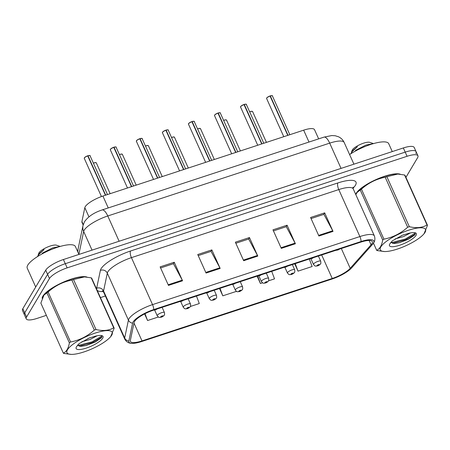 <?xml version="1.0" encoding="UTF-8"?>
<svg xmlns="http://www.w3.org/2000/svg" width="450" height="450" viewBox="0 0 450 450"><rect width="100%" height="100%" fill="white"/><g stroke="black" fill="none" stroke-linecap="round" stroke-linejoin="round"><path stroke-width="0.67" d="M83.138 224.977L81.99 222.424A15.834 4.314 -24.2 0 1 81.922 221.541L84.819 207.681A15.834 4.314 -24.2 0 1 85.23 206.702A15.834 4.314 -24.2 0 1 102.909 196.059L303.66 130.168A15.834 4.314 -24.2 0 1 314.527 129.69L318.656 138.876M42.868 296.168A25.335 6.896 155.8 0 0 42.154 298.294A25.335 6.896 155.8 0 1 42.868 296.168A25.335 6.896 155.8 0 1 63.827 281.931A25.335 6.896 155.8 0 1 87.002 277.093A25.335 6.896 155.8 0 0 63.827 281.931A25.335 6.896 155.8 0 0 42.868 296.168M356.197 193.326A25.335 6.896 155.8 0 0 355.697 194.355A25.335 6.896 155.8 0 1 356.197 193.326A25.335 6.896 155.8 0 1 377.156 179.089A25.335 6.896 155.8 0 1 400.326 174.246A25.335 6.896 155.8 0 0 377.156 179.089A25.335 6.896 155.8 0 0 356.197 193.326M134.516 321.553A16.892 4.601 -24.2 0 1 153.377 310.202L360.726 242.145A16.892 4.601 -24.2 0 1 372.313 241.633A16.892 4.601 -24.2 0 1 371.064 244.811L350.207 268.307A16.892 4.601 -24.2 0 1 332.241 278.471L142.003 340.914A16.892 4.601 -24.2 0 1 130.41 341.421A16.892 4.601 -24.2 0 1 130.337 340.476L134.083 322.594A16.892 4.601 -24.2 0 1 134.516 321.553M133.054 322.037A18.529 5.046 155.8 0 0 132.581 323.173L128.835 341.055A18.529 5.046 155.8 0 0 131.951 343.367A18.529 5.046 155.8 0 0 141.632 341.533L331.869 279.09A18.529 5.046 155.8 0 0 351.579 267.941L372.437 244.446A18.529 5.046 155.8 0 0 372.752 244.08A18.529 5.046 155.8 0 0 361.091 241.521L153.743 309.577A18.529 5.046 155.8 0 0 133.054 322.037M405.928 177.339L417.617 157.68A15.834 4.314 155.8 0 0 417.954 155.818L416.081 151.644A15.834 4.314 155.8 0 0 405.214 152.123L65.273 263.7A15.834 4.314 155.8 0 0 47.593 274.343L24.711 312.834A15.834 4.314 155.8 0 0 24.373 314.696A15.834 4.314 155.8 0 1 24.711 312.834L47.593 274.343A15.834 4.314 155.8 0 1 65.273 263.7L405.214 152.123A15.834 4.314 155.8 0 1 416.081 151.644A15.834 4.314 155.8 0 1 415.744 153.506M311.062 218.559L323.91 214.341L332.713 230.777A4.224 1.468 71.8 0 1 333.017 231.396L324.686 212.861L310.584 217.491L318.909 236.025L333.017 231.396M323.786 214.38L324.686 212.861M273.448 230.901L286.296 226.688L295.099 243.124A4.224 1.468 71.8 0 1 295.402 243.743L287.077 225.208L272.97 229.838L281.295 248.372L295.402 243.743M286.172 226.727L287.077 225.208M160.605 267.941L173.453 263.722L182.256 280.159A4.224 1.468 71.8 0 1 182.559 280.778L174.234 262.249L160.127 266.878L168.458 285.407L182.559 280.778M173.329 263.762L174.234 262.249M198.219 255.594L211.067 251.376L219.87 267.812A4.224 1.468 71.8 0 1 220.174 268.431L211.849 249.902L197.741 254.531L206.066 273.06L220.174 268.431M210.943 251.421L211.849 249.902M235.834 243.248L248.681 239.034L257.484 255.465A4.224 1.468 71.8 0 1 257.788 256.084L249.463 237.555L235.356 242.184L243.681 260.719L257.788 256.084M248.558 239.074L249.463 237.555M417.954 155.818A15.834 4.314 155.8 0 0 407.087 156.291L67.151 267.868A15.834 4.314 155.8 0 0 49.466 278.516L26.584 317.002A15.834 4.314 155.8 0 0 26.246 318.864A15.834 4.314 155.8 0 0 37.114 318.386L46.367 315.349M100.434 297.608L105.362 295.988M294.733 263.807L298.029 271.148L312.137 266.518L309.319 259.014M190.361 306.484L199.294 303.553L196.481 296.055M144.602 313.909L147.578 320.529L158.31 317.002M257.119 276.148L260.415 283.489L262.502 282.808M268.504 280.839L274.523 278.859L271.704 271.361M219.504 288.495L222.801 295.836L236.458 291.358M222.801 295.836L219.988 288.338M147.578 320.529L145.013 313.701M260.415 283.489L257.648 276.109M298.029 271.148L295.217 263.644M416.081 151.644L414.208 147.476A15.834 4.314 155.8 0 0 403.341 147.954L63.399 259.532A15.834 4.314 155.8 0 0 45.72 270.174L22.838 308.666A15.834 4.314 155.8 0 0 22.5 310.528L26.246 318.864M87.93 155.728C89.769 155.436 90.472 155.436 90.045 155.734A3.167 0.861 155.8 0 0 87.992 155.79L87.778 155.947M84.386 157.832A3.06 0.833 -24.2 0 1 87.683 155.818L105.435 195.232M155.857 309.386L155.194 309.606M87.992 155.79L105.683 195.148M161.353 317.143A2.638 0.816 -108.9 0 0 161.432 317.132A2.638 0.816 -108.9 0 0 161.618 316.946A1.322 0.36 155.8 0 0 163.041 316.08A1.322 0.36 155.8 0 0 162.163 315.962A1.322 0.36 155.8 0 0 160.689 316.851A1.322 0.36 155.8 0 0 161.516 316.98L161.724 316.671L161.393 316.62L162.349 316.249L161.618 316.946M161.516 316.98A2.638 1.018 72.6 0 1 161.263 317.183L159.699 317.419C159.103 316.991 159.452 318.33 157.213 315.771A3.96 1.08 -24.2 0 1 157.297 315.304A3.96 1.08 -24.2 0 1 161.055 312.885A3.96 1.08 -24.2 0 1 164.436 312.525C164.649 314.274 164.593 315.135 164.267 315.113C164.582 315.27 162.146 317.076 161.432 317.132M115.802 146.993A3.06 0.833 -24.2 0 0 113.991 147.184C115.819 146.886 116.522 146.886 116.089 147.184A3.167 0.861 155.8 0 0 114.041 147.24L113.828 147.398M110.436 149.287A3.06 0.833 -24.2 0 1 113.732 147.268L131.484 186.683M181.907 300.836L181.243 301.056M114.041 147.24L131.726 186.598M141.851 138.442A3.06 0.833 -24.2 0 0 140.04 138.634C141.868 138.336 142.571 138.336 142.138 138.634A3.167 0.861 155.8 0 0 140.085 138.69L139.877 138.847M136.479 140.737A3.06 0.833 -24.2 0 1 139.781 138.718L157.528 178.132M207.951 292.286L207.292 292.506M140.085 138.69L157.776 178.054M165.926 130.297L166.067 130.089C167.917 129.786 168.621 129.786 168.188 130.084A3.167 0.861 155.8 0 0 166.134 130.14L166.067 130.089A3.06 0.833 -24.2 0 1 167.901 129.898M162.529 132.188A3.06 0.833 -24.2 0 1 165.831 130.168L183.578 169.583M234 283.736L233.336 283.956M166.134 130.14L183.825 169.504M192.122 121.534C193.961 121.236 194.664 121.241 194.237 121.534A3.167 0.861 155.8 0 0 192.184 121.59L191.97 121.748M188.578 123.638A3.06 0.833 -24.2 0 1 191.874 121.618L209.627 161.032M260.049 275.186L259.386 275.406M192.184 121.59L209.874 160.954M187.403 308.593A2.638 0.816 -108.9 0 0 187.481 308.582A2.638 0.816 -108.9 0 0 187.667 308.402A1.322 0.36 155.8 0 0 189.09 307.53A1.322 0.36 155.8 0 0 188.213 307.412A1.322 0.36 155.8 0 0 186.739 308.301A1.322 0.36 155.8 0 0 187.566 308.436L187.774 308.121L187.442 308.07L188.393 307.699L187.667 308.402M187.566 308.436A2.638 1.018 72.6 0 1 187.312 308.638L185.749 308.869C185.153 308.441 185.501 309.78 183.263 307.221A3.96 1.08 -24.2 0 1 183.347 306.759A3.96 1.08 -24.2 0 1 187.104 304.335A3.96 1.08 -24.2 0 1 190.485 303.975C190.699 305.724 190.643 306.585 190.316 306.562C190.631 306.72 188.196 308.526 187.481 308.582M213.452 300.043A2.638 0.816 -108.9 0 0 213.531 300.032A2.638 0.816 -108.9 0 0 213.716 299.852A1.322 0.36 155.8 0 0 215.134 298.98A1.322 0.36 155.8 0 0 214.256 298.868A1.322 0.36 155.8 0 0 212.782 299.751A1.322 0.36 155.8 0 0 213.609 299.886L213.823 299.571L213.491 299.52L214.442 299.149L213.716 299.852M213.609 299.886A2.638 1.018 72.6 0 1 213.362 300.088L211.792 300.319C211.196 299.891 211.551 301.23 209.306 298.671A3.96 1.08 -24.2 0 1 209.391 298.209A3.96 1.08 -24.2 0 1 213.148 295.785A3.96 1.08 -24.2 0 1 216.529 295.425C216.743 297.174 216.692 298.035 216.366 298.012C216.675 298.17 214.239 299.976 213.531 300.032M239.501 291.493A2.638 0.816 -108.9 0 0 239.58 291.482A2.638 0.816 -108.9 0 0 239.76 291.302A1.322 0.36 155.8 0 0 241.183 290.43A1.322 0.36 155.8 0 0 240.306 290.317A1.322 0.36 155.8 0 0 238.832 291.201A1.322 0.36 155.8 0 0 239.659 291.336L239.867 291.021L239.541 290.97L240.491 290.599L239.76 291.302M239.659 291.336A2.638 1.018 72.6 0 1 239.406 291.538L237.842 291.769C237.246 291.341 237.594 292.68 235.356 290.121A3.96 1.08 -24.2 0 1 235.44 289.659A3.96 1.08 -24.2 0 1 239.197 287.235A3.96 1.08 -24.2 0 1 242.578 286.875C242.792 288.624 242.736 289.485 242.409 289.463C242.724 289.62 240.289 291.426 239.58 291.482M78.947 254.43L75.397 246.532A26.393 7.189 155.8 0 0 52.852 248.917A26.393 7.189 155.8 0 0 27.816 265.067A26.393 7.189 155.8 0 0 27.247 268.172L35.713 287.004M392.271 151.588L388.721 143.691A26.393 7.189 155.8 0 0 373.866 143.499A26.393 7.189 155.8 0 0 349.599 154.547M83.987 351.923A24.806 6.756 155.8 0 0 110.672 336.656A24.806 6.756 155.8 0 0 95.192 333.079A24.806 6.756 155.8 0 0 70.678 346.146A24.806 6.756 155.8 0 0 71.224 354.386A24.806 6.756 155.8 0 0 83.987 351.923M114.176 328.174A28.502 7.763 155.8 0 0 113.709 327.836L91.237 277.841A28.502 7.763 155.8 0 1 91.704 278.184L114.176 328.174L110.672 336.656M91.237 277.841L84.459 276.896L73.541 279.54L96.013 329.535C102.892 331.211 108.793 330.649 113.709 327.836M96.013 329.535A28.502 7.763 155.8 0 0 95.186 329.805A28.502 7.763 155.8 0 0 94.348 330.081L71.882 280.086C62.983 281.796 55.063 285.767 48.116 291.994A28.502 7.763 155.8 0 0 46.924 292.882L43.993 295.043L40.854 303.086L63.321 353.081A28.502 7.763 155.8 0 0 63.788 353.424L71.224 354.386M84.459 276.896L83.807 276.879A24.806 6.756 155.8 0 0 71.038 279.338A24.806 6.756 155.8 0 0 44.359 294.604L43.993 295.043M73.541 279.54A28.502 7.763 155.8 0 0 72.714 279.81A28.502 7.763 155.8 0 0 71.882 280.086M81.861 341.741L90.225 339.407L97.149 335.773M77.541 345.122L80.449 346.348L85.927 345.617L95.349 342.006L101.486 337.736L101.767 335.616M87.981 338.541L90.512 337.539M86.259 348.103A14.749 4.016 155.8 0 0 99.911 341.1A14.749 4.016 155.8 0 0 102.026 335.666A14.749 4.016 155.8 0 0 95.603 336.122L89.083 338.062L78.964 343.716L76.382 346.933A14.749 4.016 155.8 0 0 76.224 347.265A14.749 4.016 155.8 0 0 86.259 348.103M60.176 246.442L56.43 245.188A10.057 2.739 155.8 0 0 50.22 246.026A10.057 2.739 155.8 0 0 38.835 253.097L38.166 255.139M60.159 246.448L52.577 247.916L42.137 253.254M37.333 256.702L38.936 254.379L44.078 249.547L38.289 254.374M48.116 291.994L70.588 341.989A28.502 7.763 155.8 0 0 69.39 342.877L46.924 292.882M70.588 341.989C79.481 340.279 87.401 336.308 94.348 330.081M63.321 353.081C66.347 351.928 68.372 348.531 69.39 342.877M77.884 345.504L91.957 341.904L102.066 335.886M79.161 346.191L92.284 342.641L101.964 337.044M38.936 254.379L44.078 249.547M397.316 249.081A24.806 6.756 155.8 0 0 423.996 233.814A24.806 6.756 155.8 0 0 408.516 230.237A24.806 6.756 155.8 0 0 384.007 243.304A24.806 6.756 155.8 0 0 384.548 251.544A24.806 6.756 155.8 0 0 397.316 249.081M427.5 225.332A28.502 7.763 155.8 0 0 427.033 224.994L404.567 174.999A28.502 7.763 155.8 0 1 405.034 175.337L427.5 225.332L423.996 233.814M404.567 174.999L397.789 174.054L386.871 176.698L409.337 226.693C416.222 228.369 422.117 227.807 427.033 224.994M409.337 226.693A28.502 7.763 155.8 0 0 408.51 226.963A28.502 7.763 155.8 0 0 407.672 227.239L385.206 177.244C376.312 178.954 368.392 182.925 361.446 189.152A28.502 7.763 155.8 0 0 360.248 190.041L357.317 192.201L355.826 194.636M397.789 174.054L397.131 174.037A24.806 6.756 155.8 0 0 384.368 176.496A24.806 6.756 155.8 0 0 357.683 191.762L357.317 192.201M386.871 176.698A28.502 7.763 155.8 0 0 386.044 176.968A28.502 7.763 155.8 0 0 385.206 177.244M395.184 238.899L403.549 236.565L410.479 232.931M390.864 242.28L393.778 243.506L399.251 242.775L408.679 239.164L414.81 234.894L415.097 232.774M401.31 235.693L403.841 234.692M399.583 245.261A14.749 4.016 155.8 0 0 413.235 238.258A14.749 4.016 155.8 0 0 415.35 232.824A14.749 4.016 155.8 0 0 408.926 233.274L402.412 235.215L392.287 240.874L389.711 244.091A14.749 4.016 155.8 0 0 389.548 244.417A14.749 4.016 155.8 0 0 399.583 245.261M373.506 143.601L369.754 142.346A10.057 2.739 155.8 0 0 363.544 143.184A10.057 2.739 155.8 0 0 352.159 150.249L351.495 152.297M373.483 143.606L365.901 145.074L355.461 150.412M350.657 153.861L352.26 151.537L357.407 146.706L351.619 151.526M373.455 243.129L376.65 250.239A28.502 7.763 155.8 0 0 377.117 250.577L384.548 251.544M361.446 189.152L383.912 239.147A28.502 7.763 155.8 0 0 382.714 240.036L360.248 190.041M383.912 239.147C392.811 237.437 400.731 233.466 407.672 227.239M376.65 250.239C379.676 249.086 381.696 245.689 382.714 240.036M391.207 242.662L405.281 239.062L415.389 233.044M392.49 243.343L405.613 239.799L415.288 234.203M352.26 151.537L357.407 146.706M218.171 112.984C220.011 112.686 220.714 112.691 220.281 112.984A3.167 0.861 155.8 0 0 218.233 113.04L218.019 113.203M214.627 115.087A3.06 0.833 -24.2 0 1 217.924 113.068L235.676 152.482M286.093 266.642L285.435 266.856M218.233 113.04L235.918 152.404M244.221 104.434C246.06 104.136 246.763 104.141 246.33 104.434A3.167 0.861 155.8 0 0 244.277 104.49L244.069 104.653M240.671 106.538A3.06 0.833 -24.2 0 1 243.973 104.518L261.72 143.933M312.142 258.092L311.484 258.306M244.277 104.49L261.968 143.854M270.264 95.884C272.104 95.591 272.812 95.591 272.379 95.884A3.167 0.861 155.8 0 0 270.326 95.94L270.118 96.103M266.721 97.987A3.06 0.833 -24.2 0 1 270.017 95.968L287.769 135.382M338.192 249.542L337.528 249.756M270.326 95.94L288.017 135.304M265.545 282.943A2.638 0.816 -108.9 0 0 265.624 282.932A2.638 0.816 -108.9 0 0 265.809 282.752A1.322 0.36 155.8 0 0 267.233 281.88A1.322 0.36 155.8 0 0 266.355 281.767A1.322 0.36 155.8 0 0 264.881 282.651A1.322 0.36 155.8 0 0 265.708 282.786L265.916 282.476L265.584 282.42L266.535 282.049L265.809 282.752M265.708 282.786A2.638 1.018 72.6 0 1 265.455 282.988L263.891 283.219C263.295 282.791 263.644 284.13 261.405 281.571A3.96 1.08 -24.2 0 1 261.489 281.109A3.96 1.08 -24.2 0 1 265.247 278.685A3.96 1.08 -24.2 0 1 268.627 278.325C268.841 280.074 268.785 280.935 268.459 280.912C268.774 281.07 266.338 282.876 265.624 282.932M291.594 274.393A2.638 0.816 -108.9 0 0 291.673 274.382A2.638 0.816 -108.9 0 0 291.859 274.202A1.322 0.36 155.8 0 0 293.282 273.33A1.322 0.36 155.8 0 0 292.404 273.218A1.322 0.36 155.8 0 0 290.931 274.101A1.322 0.36 155.8 0 0 291.757 274.236L291.966 273.926L291.634 273.87L292.584 273.499L291.859 274.202M291.757 274.236A2.638 1.018 72.6 0 1 291.504 274.438L289.941 274.669C289.344 274.241 289.693 275.58 287.454 273.026A3.96 1.08 -24.2 0 1 287.539 272.559A3.96 1.08 -24.2 0 1 291.291 270.135A3.96 1.08 -24.2 0 1 294.671 269.781C294.891 271.524 294.834 272.385 294.508 272.363C294.817 272.52 292.382 274.326 291.673 274.382M317.644 265.843A2.638 0.816 -108.9 0 0 317.723 265.832A2.638 0.816 -108.9 0 0 317.908 265.652A1.322 0.36 155.8 0 0 319.326 264.78A1.322 0.36 155.8 0 0 318.448 264.668A1.322 0.36 155.8 0 0 316.974 265.551A1.322 0.36 155.8 0 0 317.801 265.686L318.015 265.376L317.683 265.32L318.634 264.949L317.908 265.652M317.801 265.686A2.638 1.018 72.6 0 1 317.548 265.888L315.984 266.119C315.388 265.691 315.737 267.03 313.498 264.476A3.96 1.08 -24.2 0 1 313.582 264.009A3.96 1.08 -24.2 0 1 317.34 261.585A3.96 1.08 -24.2 0 1 320.721 261.231C320.934 262.974 320.878 263.835 320.558 263.812C320.867 263.97 318.431 265.776 317.723 265.832M88.931 216.821L84.819 207.681M108.248 207.934L102.909 196.059M83.261 224.528L81.922 221.541M308.998 142.043L303.66 130.168M96.587 289.052A26.393 7.189 -24.2 0 1 96.649 288.242L100.389 270.366A26.393 7.189 -24.2 0 1 130.534 251.004L337.882 182.942A5.276 1.839 -108.2 0 0 338.777 189.579L131.428 257.642A21.116 5.749 155.8 0 0 107.854 271.828A21.116 5.749 155.8 0 0 107.308 273.127L103.567 291.009A21.116 5.749 155.8 0 0 103.657 292.191L102.336 290.762M337.882 182.942A26.393 7.189 -24.2 0 1 355.433 185.254A26.393 7.189 -24.2 0 1 354.043 187.11L353.042 188.241M353.267 188.944A21.116 5.749 155.8 0 0 338.777 189.579L359.887 236.559A21.116 5.749 -24.2 0 1 374.377 235.918L353.267 188.944L352.98 187.189M131.951 343.367C128.756 343.35 126.366 341.949 124.768 339.165A21.116 5.749 -24.2 0 1 124.678 337.984L128.419 320.102A21.116 5.749 -24.2 0 1 128.964 318.808A21.116 5.749 -24.2 0 1 152.539 304.616A5.276 1.839 71.8 0 1 153.743 309.577M132.581 323.173A5.276 4.984 11.8 0 1 128.419 320.102L107.308 273.127A5.276 4.984 -168.2 0 0 100.389 270.366M96.649 288.242A5.276 4.984 -168.2 0 1 103.567 291.009L124.678 337.984A5.276 4.984 11.8 0 0 128.835 341.055M361.091 241.521A5.276 1.839 -108.2 0 0 359.887 236.559L152.539 304.616L131.428 257.642A5.276 1.839 -108.2 0 1 130.534 251.004M103.236 291.499A26.393 7.189 -24.2 0 1 97.149 290.301M407.087 156.291L403.341 147.954M67.151 267.868L63.399 259.532M49.466 278.516L45.72 270.174M26.584 317.002L22.838 308.666M352.986 187.56A5.276 4.343 -138.4 0 1 354.043 187.11M332.241 278.471L321.677 254.959M350.207 268.307L341.314 248.513M371.064 244.811L369.113 240.463M142.003 340.914L133.982 323.066M257.484 255.465L243.399 260.089M219.87 267.812L205.785 272.436M182.256 280.159L168.171 284.782M295.099 243.124L281.014 247.742M332.713 230.777L318.628 235.395M341.049 168.401L329.692 143.134A10.558 3.673 -108.2 0 0 324.017 137.115L331.796 135.551L335.244 135.759L338.524 136.789C341.094 138.009 342.979 139.916 344.188 142.498A21.116 5.749 155.8 0 0 329.692 143.134L107.769 215.977A21.116 5.749 155.8 0 0 84.195 230.169A21.116 5.749 155.8 0 0 83.655 231.469L92.042 250.132M119.126 241.239L107.769 215.977A10.558 3.673 -108.2 0 0 102.094 209.953L324.017 137.115M77.822 251.927L78.064 249.131L82.997 225.568A10.558 9.962 11.8 0 0 83.655 231.469L78.879 254.284M78.064 249.131A10.558 9.962 11.8 0 0 77.929 252.169M87.744 155.869A3.167 0.861 155.8 0 0 84.336 157.956A3.167 0.861 155.8 0 0 84.268 158.333L84.859 157.314L87.694 155.807M87.947 155.734A3.06 0.833 -24.2 0 1 89.752 155.542M154.401 309.864A1.322 0.36 155.8 0 0 155.312 309.853A1.322 0.36 155.8 0 0 156.651 309.127M93.369 163.136L95.136 162.613L96.3 162.844A3.167 0.861 155.8 0 0 93.403 163.209M93.375 163.142A3.06 0.833 -24.2 0 1 96.008 162.658M110.362 149.439A3.06 0.833 -24.2 0 1 110.379 149.4A3.167 0.861 155.8 0 0 110.312 149.782L110.903 148.764L113.737 147.263M113.794 147.319A3.167 0.861 155.8 0 0 110.379 149.406M180.444 301.314A1.322 0.36 155.8 0 0 181.361 301.303A1.322 0.36 155.8 0 0 182.7 300.577M136.412 140.889A3.06 0.833 -24.2 0 1 136.423 140.85A3.167 0.861 155.8 0 0 136.361 141.233L136.952 140.214L139.787 138.713M139.843 138.769A3.167 0.861 155.8 0 0 136.429 140.861M206.494 292.764A1.322 0.36 155.8 0 0 207.411 292.753A1.322 0.36 155.8 0 0 208.749 292.027M162.461 132.339A3.06 0.833 -24.2 0 1 162.472 132.3A3.167 0.861 155.8 0 0 162.411 132.683L163.001 131.664L165.836 130.162M165.887 130.224A3.167 0.861 155.8 0 0 162.478 132.311M232.543 284.214A1.322 0.36 155.8 0 0 233.454 284.203A1.322 0.36 155.8 0 0 234.799 283.477M188.505 123.789A3.06 0.833 -24.2 0 1 188.522 123.75A3.167 0.861 155.8 0 0 188.454 124.133L189.051 123.114L191.886 121.612M192.139 121.534A3.06 0.833 -24.2 0 1 193.944 121.348M191.936 121.674A3.167 0.861 155.8 0 0 188.522 123.761M258.593 275.67A1.322 0.36 155.8 0 0 259.504 275.659A1.322 0.36 155.8 0 0 260.843 274.928M119.419 154.586L121.185 154.063L122.344 154.294A3.167 0.861 155.8 0 0 119.453 154.659M119.419 154.592A3.06 0.833 -24.2 0 1 122.057 154.108M145.468 146.036L147.229 145.513L148.393 145.744A3.167 0.861 155.8 0 0 145.496 146.109M145.468 146.042A3.06 0.833 -24.2 0 1 148.106 145.558M174.156 137.008A3.06 0.833 -24.2 0 0 171.518 137.492L173.278 136.963L174.442 137.194A3.167 0.861 155.8 0 0 171.546 137.559M214.554 115.239A3.06 0.833 -24.2 0 1 214.571 115.2A3.167 0.861 155.8 0 0 214.504 115.582L215.094 114.564L217.929 113.062M218.183 112.984A3.06 0.833 -24.2 0 1 219.994 112.798M217.986 113.124A3.167 0.861 155.8 0 0 214.571 115.211M284.636 267.12A1.322 0.36 155.8 0 0 285.553 267.109A1.322 0.36 155.8 0 0 286.892 266.377M240.604 106.689A3.06 0.833 -24.2 0 1 240.615 106.65A3.167 0.861 155.8 0 0 240.553 107.032L241.144 106.014L243.979 104.513M244.232 104.434A3.06 0.833 -24.2 0 1 246.043 104.248M244.035 104.574A3.167 0.861 155.8 0 0 240.621 106.661M310.686 258.57A1.322 0.36 155.8 0 0 311.597 258.559A1.322 0.36 155.8 0 0 312.941 257.827M270.079 96.024A3.167 0.861 155.8 0 0 266.67 98.111A3.167 0.861 155.8 0 0 266.602 98.483L267.193 97.464L270.028 95.962M270.281 95.884A3.06 0.833 -24.2 0 1 272.087 95.698M336.735 250.02A1.322 0.36 155.8 0 0 337.646 250.009A1.322 0.36 155.8 0 0 338.985 249.278M200.199 128.458A3.06 0.833 -24.2 0 0 197.561 128.942L199.328 128.413L200.486 128.649A3.167 0.861 155.8 0 0 197.595 129.009M226.249 119.908A3.06 0.833 -24.2 0 0 223.611 120.392L225.377 119.863L226.536 120.099A3.167 0.861 155.8 0 0 223.639 120.459M252.298 111.358A3.06 0.833 -24.2 0 0 249.66 111.842L251.421 111.313L252.585 111.549A3.167 0.861 155.8 0 0 249.688 111.909M372.752 244.08C374.856 241.678 375.396 238.961 374.377 235.918M124.768 339.165L103.657 292.191M82.997 225.568L84.527 221.687C88.206 216.501 94.061 212.586 102.094 209.953M344.188 142.498L353.925 164.171M84.268 158.333L101.447 196.566M153.152 310.275L155.79 309.774L157.157 308.959M90.045 155.734L107.488 194.558M96.3 162.844L110.154 193.68M162.101 307.339L164.436 312.525M154.693 310.162L157.213 315.771M110.312 149.782L127.485 187.993M179.196 301.725L181.839 301.224L183.206 300.409M116.089 147.184L133.537 186.007M136.361 141.233L153.534 179.443M205.245 293.175L207.889 292.674L209.25 291.859M142.138 138.634L159.587 177.458M162.411 132.683L179.584 170.893M231.294 284.625L233.933 284.124L235.299 283.314M168.188 130.084L185.636 168.907M188.454 124.133L205.627 162.343M257.338 276.075L259.982 275.574L261.349 274.764M194.237 121.534L211.68 160.357M122.344 154.294L136.204 185.13M188.151 298.789L190.485 303.975M180.743 301.613L183.263 307.221M148.393 145.744L162.253 176.58M214.2 290.239L216.529 295.425M206.786 293.062L209.306 298.671M174.442 137.194L188.297 168.03M240.244 281.689L242.578 286.875M232.836 284.512L235.356 290.121M214.504 115.582L231.677 153.793M283.387 267.531L286.031 267.03L287.398 266.214M220.281 112.984L237.729 151.808M240.553 107.032L257.726 145.243M309.437 258.981L312.081 258.48L313.442 257.664M246.33 104.434L263.779 143.257M266.602 98.483L283.776 136.693M335.481 250.431L338.124 249.93L339.491 249.114M272.379 95.884L289.828 134.707M200.486 128.649L214.346 159.486M266.293 273.139L268.627 278.325M258.885 275.963L261.405 281.571M226.536 120.099L240.396 150.936M292.343 264.589L294.671 269.781M284.934 267.412L287.454 273.026M252.585 111.549L266.445 142.386M318.392 256.039L320.721 261.231M310.978 258.868L313.498 264.476"/></g></svg>
